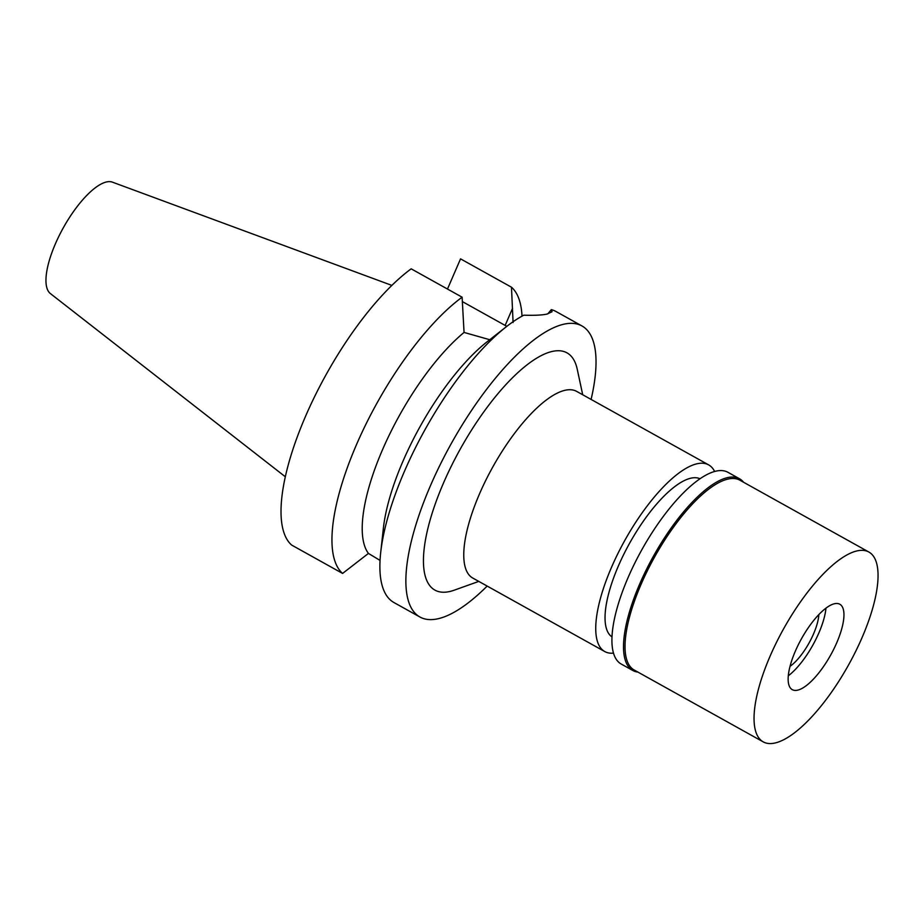 <?xml version="1.0" encoding="UTF-8"?>
<svg xmlns="http://www.w3.org/2000/svg" width="924" height="924" viewBox="0 0 924 924"><rect width="100%" height="100%" fill="white"/><g stroke="black" fill="none" stroke-linecap="round" stroke-linejoin="round"><path stroke-width="1.39" d="M391.868 285.401L112.405 182.143A63.848 21.841 119.1 0 0 55.371 243.878A63.848 21.841 119.1 0 0 50.37 293.555L285.32 476.761M447.482 289.039L460.545 258.859L511.48 287.214L513.086 322.522M464.056 332.432L462.116 297.193L411.18 268.826A166.563 56.965 119.1 0 0 305.578 416.204A166.563 56.965 119.1 0 0 291.649 545.068L342.585 573.434L368.433 553.418A137.595 47.055 119.1 0 1 382.513 449.734A137.595 47.055 119.1 0 1 464.056 332.432L489.789 339.732M342.585 573.434A166.563 56.965 -60.9 0 1 356.514 444.571A166.563 56.965 -60.9 0 1 462.116 297.193M462.358 301.594L505.151 325.421A58.293 15.373 -156.6 0 1 506.814 326.357M511.48 287.214A166.563 56.965 -60.9 0 1 522.014 316.158M380.053 560.418L368.433 553.418M581.981 325.964L556.017 311.515A166.563 56.965 119.1 0 0 551.316 309.632L552.067 311.746L546.916 314.102C541.972 315.153 534.257 315.523 523.804 315.188A166.563 56.965 119.1 0 0 506.502 326.599A166.563 56.965 119.1 0 0 404.469 471.263A166.563 56.965 119.1 0 0 380.7 552.517A166.563 56.965 119.1 0 0 393.947 602.54L419.912 617.001A166.563 56.965 -60.9 0 1 430.434 485.724A166.563 56.965 -60.9 0 1 581.981 325.964A166.563 56.965 -60.9 0 1 591.094 399.434M380.7 552.517L383.368 528.262A137.595 47.055 -60.9 0 1 403.003 461.145A137.595 47.055 -60.9 0 1 487.294 341.637L506.502 326.599M551.316 309.632L547.759 313.929M487.167 586.07A166.563 56.965 -60.9 0 1 419.912 617.001M582.709 394.756L577.234 369.219A135.782 46.443 119.1 0 0 522.268 368.734A135.782 46.443 119.1 0 0 443.462 483.09A135.782 46.443 119.1 0 0 454.181 590.205L478.771 581.404M708.673 464.899L576.692 391.406A106.814 36.533 119.1 0 0 479.51 493.866A106.814 36.533 119.1 0 0 472.765 578.054L604.746 651.547A106.814 36.533 -60.9 0 1 611.492 567.359A106.814 36.533 -60.9 0 1 708.673 464.899A106.814 36.533 -60.9 0 1 714.633 471.506M613.49 653.129A106.814 36.533 -60.9 0 1 604.746 651.547M700.034 478.771A90.517 30.966 119.1 0 0 618.387 565.962A90.517 30.966 119.1 0 0 611.988 636.89M790.008 666.366A36.209 12.382 119.1 0 0 813.536 633.922A36.209 12.382 119.1 0 0 818.849 614.599M825.964 608.165A48.88 16.713 -60.9 0 1 818.907 632.836A48.88 16.713 -60.9 0 1 788.299 675.802A48.88 16.713 -60.9 0 0 818.907 632.836A48.88 16.713 -60.9 0 0 825.964 608.165M795.356 651.131A48.88 16.713 119.1 0 0 792.261 689.651A48.88 16.713 119.1 0 0 836.74 642.769A48.88 16.713 119.1 0 0 839.824 604.238A48.88 16.713 119.1 0 0 795.356 651.131M770.062 656.236A108.628 37.156 -60.9 0 1 868.895 552.044A108.628 37.156 -60.9 0 1 862.034 637.664A108.628 37.156 -60.9 0 1 763.201 741.856A108.628 37.156 -60.9 0 1 770.062 656.236M868.895 552.044L739.881 480.203A108.628 37.156 119.1 0 0 641.048 584.395A108.628 37.156 119.1 0 0 634.187 670.016L763.201 741.856M637.895 672.083A109.713 37.526 -60.9 0 1 632.767 670.466A109.713 37.526 -60.9 0 1 639.697 583.991A109.713 37.526 -60.9 0 1 739.512 478.759A109.713 37.526 -60.9 0 1 743.589 482.27M739.512 478.759L727.927 472.303A109.713 37.526 119.1 0 0 628.101 577.535A109.713 37.526 119.1 0 0 621.171 664.01L632.767 670.466M505.151 325.421L512.543 308.327"/></g></svg>
